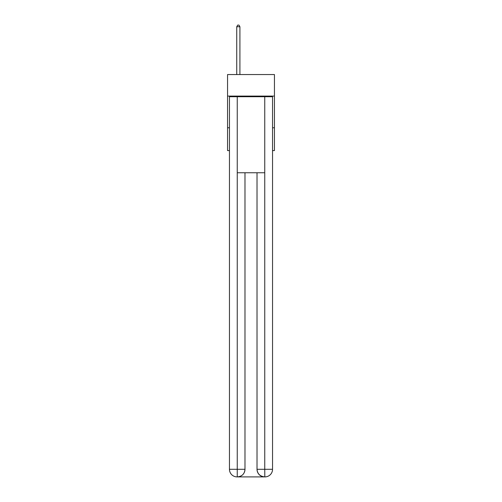 <?xml version="1.0" encoding="UTF-8"?>
<svg xmlns="http://www.w3.org/2000/svg" width="502" height="502" viewBox="0 0 502 502"><rect width="100%" height="100%" fill="white"/><g stroke="black" fill="none" stroke-linecap="round" stroke-linejoin="round"><path stroke-width="0.75" d="M274.443 96.089L274.443 74.547L227.557 74.547L227.557 96.089L274.443 96.089L274.443 150.581L272.542 150.581M229.458 127.772L227.557 127.772L227.557 96.089M274.443 127.772L272.542 127.772M227.557 127.772L227.557 150.581L229.458 150.581M237.063 476.9A7.605 7.605 0 0 1 229.458 469.295L244.982 469.295L244.982 172.757L244.982 469.295A7.605 7.605 0 0 1 237.377 476.9L237.063 476.9A7.605 7.605 0 0 1 229.458 469.295L229.458 96.723L237.251 96.723L237.251 172.757L264.749 172.757L264.749 96.723L237.251 96.723M264.749 96.723L272.542 96.723L272.542 469.295A7.605 7.605 0 0 1 264.937 476.9L264.623 476.9A7.605 7.605 0 0 1 257.018 469.295L257.018 172.757L257.018 469.295C257.407 473.775 259.942 476.31 264.623 476.9L237.377 476.9C242.077 476.411 244.612 473.875 244.982 469.295M257.018 469.295L264.749 469.295L264.811 476.9M237.251 172.757L237.251 476.9M239.912 74.547L239.912 26.75L236.743 26.75L236.743 74.547M236.743 26.75L237.697 25.1L238.958 25.1L239.912 26.75M264.749 172.757L264.749 469.295L272.542 469.295"/></g></svg>
